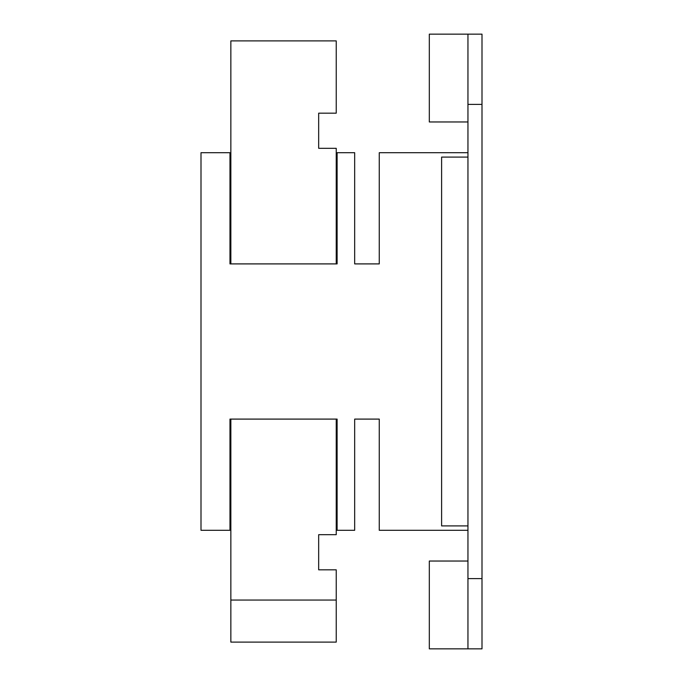 <?xml version="1.0" encoding="UTF-8"?>
<svg xmlns="http://www.w3.org/2000/svg" width="683" height="683" viewBox="0 0 683 683"><rect width="100%" height="100%" fill="white"/><g stroke="black" fill="none" stroke-linecap="round" stroke-linejoin="round"><path stroke-width="1.02" d="M230.854 419.097L230.854 600.05L336.232 600.05L336.232 569.818L318.671 569.818L318.671 534.695L336.232 534.695L336.232 419.097M230.854 263.903L230.854 40.895L336.232 40.895L336.232 113.182L318.671 113.182L318.671 148.305L336.232 148.305L336.232 263.903M336.232 600.05L336.232 642.105L230.854 642.105L230.854 600.05M467.949 157.09L441.611 157.09L441.611 525.91L467.949 525.91M467.949 34.15L467.949 104.405L482.002 104.405L482.002 34.15L429.317 34.15L429.317 121.967L467.949 121.967M467.949 578.595L467.949 648.85L482.002 648.85L482.002 578.595L467.949 578.595L467.949 104.405M467.949 648.85L429.317 648.85L429.317 561.033L467.949 561.033M482.002 104.405L482.002 578.595M467.949 152.702L379.261 152.702L379.261 263.903L354.673 263.903L354.673 152.702L337.112 152.702L337.112 263.903L229.975 263.903L229.975 209.775M229.975 473.225L229.975 419.097L337.112 419.097L337.112 530.298L354.673 530.298L354.673 419.097L379.261 419.097L379.261 530.298L467.949 530.298M229.975 263.903L229.975 152.702L200.998 152.702L200.998 530.298L229.975 530.298L229.975 419.097"/></g></svg>
